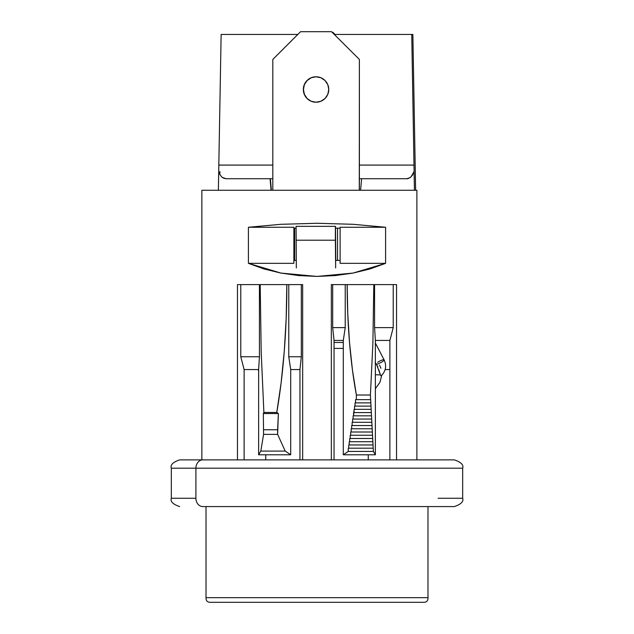 <?xml version="1.0" encoding="UTF-8"?>
<svg xmlns="http://www.w3.org/2000/svg" width="634" height="634" viewBox="0 0 634 634"><rect width="100%" height="100%" fill="white"/><g stroke="black" fill="none" stroke-linecap="round" stroke-linejoin="round"><path stroke-width="0.95" d="M201.858 190.271L416.887 190.271L416.887 459.872L416.887 190.271L201.858 190.271L201.858 459.872M396.535 284.611L396.535 459.872L396.535 284.611L373.806 284.611L372.887 343.287L370.414 395.014L373.378 451.432L375.368 454.784L375.368 340.434L374.575 327.619L374.575 284.611L374.575 327.619L375.368 340.434L389.878 340.434L389.878 459.872L389.878 340.434L393.223 327.619L389.878 340.434L375.368 340.434L375.368 454.784L373.378 451.432L370.414 395.014L356.379 395.014L352.425 369.788L349.524 342.542L347.765 313.925L347.17 284.611L396.535 284.611M331.336 284.611L373.806 284.611L372.887 343.287L370.414 395.014L356.379 395.014A190.985 50.038 90 0 1 347.17 284.611L331.336 284.611L331.336 459.872L331.336 284.611M302.664 284.611L302.664 459.872L302.664 284.611L286.83 284.611L286.188 318.339L284.262 351.355L281.1 382.952L276.773 412.465L278.374 413.542L277.621 434.361L285.213 451.083L290.705 454.784L290.705 369.567L299.953 369.567L299.953 459.872L299.953 369.567L301.316 356.752L299.953 369.567L290.705 369.567L288.771 356.752L288.771 284.611L288.771 356.752L290.705 369.567L290.705 454.784L285.213 451.083L260.812 451.083L263.586 434.361L263.316 413.542L263.887 412.465L261.192 352.005L260.194 284.611L302.664 284.611M237.465 284.611L286.83 284.611A232.139 60.824 -90 0 1 276.773 412.465L263.887 412.465L263.316 413.542L263.586 434.361L260.812 451.083L258.632 454.784L290.705 454.784L258.632 454.784L260.812 451.083L285.213 451.083L277.621 434.361L263.586 434.361L277.621 434.361L277.621 429.741L263.586 429.741L277.621 429.741L278.374 413.542L263.316 413.542L278.374 413.542L276.773 412.465L263.887 412.465L261.192 352.005L260.194 284.611L237.465 284.611L237.465 459.872L237.465 284.611M280.878 273.064L248.409 263.34L248.409 227.265L280.878 224.301L317 223.271L353.122 224.301L385.591 227.265L385.591 263.34L353.122 273.064L317 276.424L280.878 273.064L298.709 275.576L317 276.424L335.291 275.576L353.122 273.064L370.026 268.951L385.591 263.34L340.125 263.34L385.591 263.34L385.591 227.265L353.122 224.301L317 223.271L280.878 224.301L248.409 227.265L248.409 263.34L293.875 263.34L293.875 227.265L248.409 227.265L293.875 227.265L293.875 263.34L248.409 263.34L263.974 268.951L280.878 273.064M393.223 284.611L393.223 327.619L374.575 327.619L393.223 327.619L393.223 284.611M345.229 284.611L345.229 327.619L343.295 340.434L343.295 454.784L348.28 451.432L348.28 448.19L348.748 448.19L348.748 444.957L349.231 444.957L349.231 441.716L349.714 441.716L349.714 438.482L350.198 438.482L350.198 435.249L350.681 435.249L350.681 432.008L351.165 432.008L351.165 428.774L351.656 428.774L351.656 425.533L352.139 425.533L352.139 422.299L352.623 422.299L352.623 419.058L353.106 419.058L353.106 415.825L353.59 415.825L354.073 409.35L354.557 409.35L354.557 406.109L355.048 406.109L355.048 402.875L355.531 402.875L355.531 399.642L356.379 399.642L356.379 395.014L356.379 399.642L370.414 399.642L355.531 399.642L355.531 402.875L370.716 402.875L355.048 402.875L355.048 406.109L370.89 406.109L354.557 406.109L354.557 409.35L371.064 409.35L354.073 409.35L354.073 412.583L371.239 412.583L353.59 412.583L353.59 415.825L371.413 415.825L353.106 415.825L353.106 419.058L371.587 419.058L352.623 419.058L352.623 422.299L371.762 422.299L352.139 422.299L352.139 425.533L371.944 425.533L351.656 425.533L351.656 428.774L372.118 428.774L351.165 428.774L351.165 432.008L372.301 432.008L350.681 432.008L350.681 435.249L372.475 435.249L350.198 435.249L350.198 438.482L372.657 438.482L349.714 438.482L349.714 441.716L372.84 441.716L349.231 441.716L349.231 444.957L373.022 444.957L348.748 444.957L348.748 448.19L373.204 448.19L348.28 448.19L348.28 451.432L373.378 451.432L348.28 451.432L343.295 454.784L375.368 454.784L343.295 454.784L343.295 340.434L345.229 327.619L345.229 284.611M334.047 340.434L332.684 327.619L332.684 284.611L332.684 327.619L345.229 327.619L332.684 327.619L334.047 340.434L343.295 340.434L334.047 340.434L334.047 459.872L334.047 340.434M389.878 369.567L385.163 369.567L389.878 369.567M244.122 369.567L258.632 369.567L258.632 454.784L258.632 369.567L259.425 356.752L258.632 369.567L244.122 369.567L240.777 356.752L240.777 284.611L240.777 356.752L259.425 356.752L259.425 284.611L259.425 356.752L240.777 356.752L244.122 369.567L244.122 459.872L244.122 369.567M301.316 284.611L301.316 356.752L288.771 356.752L301.316 356.752L301.316 284.611M340.125 260.4L335.576 260.4L340.125 260.4M296.268 260.4L293.875 260.4L296.268 260.4M293.875 228.169L296.078 228.169L293.875 228.169M335.608 228.169L340.125 228.169L335.608 228.169M340.125 227.265L385.591 227.265L340.125 227.265L340.125 263.34L340.125 227.265M270.068 178.717L271.075 190.271L270.068 178.717L271.384 190.271L270.377 178.717L272.81 178.717L226.132 178.717L270.068 178.717L226.132 178.717L223.826 178.289L221.742 176.973L219.998 174.722L218.698 171.576L221.131 34.434L218.825 165.086L272.81 165.086L218.825 165.086L218.373 190.271L218.698 171.576M359.383 178.717L361.618 178.717L359.383 178.717M335.806 260.4L335.489 226.346L335.648 267.96L335.378 240.215L296.078 240.215L335.378 240.215L335.378 226.346L296.078 226.346L335.489 226.346L335.806 260.4M219.847 174.461L219.903 171.576L219.847 174.461M361.935 178.717L406.386 178.717L361.618 178.717L360.603 190.271L361.618 178.717L406.386 178.717L408.779 178.289L410.943 176.965L414.097 171.576L412.472 175.166L410.238 177.52L407.29 178.653M414.43 190.271L414.097 171.576L414.43 190.271M415.627 190.271L412.869 34.434L411.751 34.434L414.097 171.576L411.751 34.434L334.372 34.434L412.869 34.434L415.627 190.271M227.614 178.717L239.636 178.717L227.614 178.717M394.364 178.717L407.868 178.717L394.364 178.717M359.383 165.086L414.01 165.086L359.383 165.086M297.814 34.434L221.131 34.434L297.814 34.434M296.347 267.96L296.078 226.346L296.347 267.96M226.132 178.717L222.328 177.465M438.094 498.253L462.669 498.253C463.834 501.518 461.061 504.299 454.34 506.574L202.825 506.574A8.321 6.919 -90 0 1 195.906 498.253L171.331 498.253L195.906 498.253L195.906 468.193L171.331 468.193L195.906 468.193A8.321 6.919 -90 0 1 202.825 459.872L194.82 459.872M179.66 506.574C172.939 504.299 170.166 501.518 171.331 498.253L171.331 468.193C170.166 464.928 172.939 462.154 179.66 459.872L454.34 459.872C461.061 462.154 463.834 464.928 462.669 468.193L195.906 468.193L195.906 498.253A8.321 6.919 90 0 0 202.825 506.574L431.175 506.574M431.175 459.872L202.825 459.872A8.321 6.919 90 0 0 195.906 468.193L438.094 468.193M332.232 32.294L332.882 32.294L334.918 34.434L332.232 32.294M335.029 34.434L332.882 32.294L335.029 34.434M303.329 89.505A12.72 12.72 90 0 1 316.041 76.785A12.72 12.72 90 0 1 328.761 89.505L327.794 84.639L325.036 80.51L320.907 77.752L316.041 76.785L311.175 77.752L307.054 80.51L304.296 84.639L303.329 89.505L304.296 94.371L307.054 98.5L311.175 101.25L316.041 102.225L320.907 101.25L325.036 98.5L327.794 94.371L328.761 89.505A12.72 12.72 90 0 1 316.041 102.225A12.72 12.72 90 0 1 303.329 89.505L303.329 89.505M316.097 76.785A12.72 12.72 -90 0 0 303.432 89.505L304.399 94.371L307.157 98.5M359.383 190.271L359.383 59.445L359.28 190.271L359.383 59.445L331.534 31.7L359.383 59.445L359.383 190.271M300.556 31.7L331.534 31.7L300.556 31.7L272.81 59.445L300.556 31.7M272.81 190.271L272.81 59.445L272.81 190.271M337.542 260.4L337.542 228.169L337.542 260.4M294.541 228.169L294.541 260.4L294.541 228.169M294.644 228.169L294.644 260.4L294.644 228.169M311.286 77.752L307.157 80.51L304.399 84.639L303.432 89.505A12.72 12.72 -90 0 0 316.097 102.217M378.847 369.828L380.44 374.979L375.368 374.71L380.44 374.979L376.493 364.225M379.576 365.105L380.923 368.299M384.109 359.843L375.368 343.034L384.109 359.843A4.628 0.919 152.5 0 1 381.351 362.283A4.628 0.919 152.5 0 1 376.509 364.249A4.628 0.919 -27.5 0 0 381.351 362.283A4.628 0.919 -27.5 0 0 384.109 359.843A4.628 0.919 -27.5 0 0 377.634 362.299A4.628 0.919 152.5 0 1 384.109 359.843C386.788 365.818 385.852 371.128 381.288 375.764M375.185 362.299L377.888 366.983M343.295 348.391L334.047 348.391L343.295 348.391M381.105 375.827L380.44 374.979L381.391 375.645M210.639 602.3C207.445 602.411 205.907 600.874 206.018 597.672L427.982 597.672C428.093 600.874 426.555 602.411 423.361 602.3L210.639 602.3L423.361 602.3C426.555 602.411 428.093 600.874 427.982 597.672L427.982 506.574L427.982 597.672L206.018 597.672L206.018 506.574L206.018 597.672C205.907 600.874 207.445 602.411 210.639 602.3M462.669 498.253L462.669 468.193M343.295 342.455L334.047 342.455M368.259 459.872L368.259 454.784M265.741 459.872L265.741 454.784M375.368 388.666L379.924 382.373L381.716 375.368M258.292 369.567L258.632 371.389"/></g></svg>
